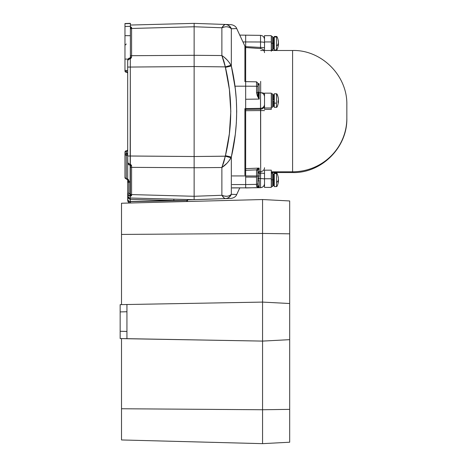 <?xml version="1.0" encoding="UTF-8"?>
<svg xmlns="http://www.w3.org/2000/svg" width="467" height="467" viewBox="0 0 467 467"><rect width="100%" height="100%" fill="white"/><g stroke="black" fill="none" stroke-linecap="round" stroke-linejoin="round"><path stroke-width="0.7" d="M151.594 24.488L156.171 24.366M131.49 165.406L131.583 165.908A1.22 0.595 180 0 1 130.392 165.312L130.392 194.406L130.13 182.107L128.88 182.107L130.13 182.107L130.13 194.208L129.219 193.817L128.88 193.099L128.88 180.56L127.684 179.007L128.88 180.56A1.22 0.864 180 0 1 127.684 179.696L127.684 180.857A1.22 0.864 0 0 0 128.88 181.721L128.88 182.107L128.88 181.721L128.88 182.107L128.88 181.721L130.13 181.721L130.13 165.102L130.13 181.721L128.88 181.721L128.559 179.678L124.969 177.734L126.288 178.698L126.288 155.54L124.969 154.589L124.969 177.734L124.969 152.166A1.354 1.354 0 0 1 126.288 150.812L126.364 153.818L127.053 153.69L126.364 153.818L126.364 151.209A1.354 0.957 180 0 0 127.684 150.246A1.354 0.957 0 0 1 126.364 151.209L126.364 155.54L127.684 155.283L127.053 153.69L127.684 152.896L127.053 153.69L127.684 155.283L126.288 155.54L126.277 179.054L126.364 178.703L127.684 179.013L127.684 156.001L127.847 163.281L130.818 164.594L131.49 165.4L130.842 164.606M126.364 151.209L126.364 150.911A1.354 1.255 180 0 0 127.684 149.662A1.354 1.255 0 0 1 126.364 150.911L126.364 150.812A1.354 1.354 0 0 0 127.684 149.452A1.354 1.354 0 0 1 126.364 150.812L126.364 151.209M127.684 73.599A1.354 1.354 0 0 0 126.364 72.239L126.364 72.14A1.354 1.255 180 0 1 127.684 73.389A1.354 1.255 0 0 0 126.364 72.14L126.364 71.842A1.354 0.957 180 0 1 127.684 72.805A1.354 0.957 0 0 0 126.364 71.842L126.364 72.239A1.354 1.354 0 0 1 127.684 73.599M127.882 196.315L129.306 197.78M130.824 26.934L131.49 27.314L131.583 28.469L194.138 26.765L194.138 55.304L194.138 23.373L130.322 25.043L194.138 23.373L194.138 26.765L131.583 28.469L131.583 57.143L130.842 58.445L128.314 59.274L127.684 60.325L127.684 162.726A1.22 0.864 180 0 0 128.88 163.59A1.22 0.864 0 0 1 127.684 162.726L129.949 164.366L129.978 165.079L129.949 164.366L130.322 164.407L130.322 156.001L194.138 156.509L194.138 199.678L130.322 198.008L194.138 199.678L194.138 167.746L131.583 167.355L131.583 194.581L194.138 196.286L131.583 194.581L131.496 195.731L130.322 196.187L130.322 198.008A2.714 2.714 0 0 1 127.684 195.294L127.684 200.285L129.324 201.528L173.841 200.501L130.346 199.362L130.346 201.639L130.346 199.362L128.454 198.136L127.73 195.813M128.88 181.721A1.22 0.864 180 0 1 127.684 180.857L127.684 195.294A2.714 2.714 0 0 0 130.322 198.008L130.322 196.187L130.322 198.008M224.528 26.975L221.878 27.769L194.138 26.759L194.138 23.373L225.298 24.459L194.138 23.373L194.138 55.304L221.878 55.538L221.878 27.769L194.138 26.759L194.138 156.509L194.138 66.542L130.322 67.05L130.147 165.102L130.322 164.407L131.583 165.908L131.583 167.355L194.138 167.746L194.138 156.509L127.684 156.001L130.322 156.001L130.322 67.05L194.138 66.542L194.138 55.304L131.583 55.696L194.138 55.304L131.583 55.696L131.583 27.582L130.322 26.864M131.583 55.696L131.583 57.143A1.22 0.595 180 0 0 130.392 57.739L130.392 56.379A1.22 0.683 -0 0 1 131.583 55.696A1.22 0.683 180 0 0 130.392 56.379L130.392 57.739A1.22 0.595 -0 0 1 131.583 57.143L130.322 58.644L129.978 57.972L130.322 58.644L129.949 58.684L129.978 57.972L129.949 58.684L127.684 60.325A1.22 0.864 180 0 1 128.88 59.461A1.22 0.864 0 0 0 127.684 60.325L127.684 67.05L130.322 67.05L130.322 58.644L130.322 67.05L127.684 67.05L127.684 179.013L127.053 178.873M130.381 194.365L130.322 196.187L129.949 196.169L128.314 195.404L127.684 193.963L127.882 201.312L127.684 200.285L128.46 202.188L127.882 201.312L128.46 202.188L130.346 202.993L129.324 202.777L130.468 202.993L130.346 201.639L128.46 201.236L127.684 200.285L130.346 201.639L130.346 202.993M129.622 58.468L128.968 59.075M126.16 70.464L126.288 72.239L125.343 71.819A1.354 1.354 0 0 0 126.288 72.239A1.354 1.354 0 0 1 124.969 70.885L124.969 70.406L124.969 70.885A1.354 1.354 0 0 0 125.343 71.819L124.969 70.885A1.22 0.864 0 0 0 126.16 71.749L126.16 70.464M130.836 58.451L130.392 58.632L130.392 26.35L124.969 26.485L124.969 23.706L130.392 23.513L130.392 26.35L130.392 23.35L124.969 23.537L124.969 26.485L130.392 26.35L130.381 57.896M130.13 182.107L130.13 181.721L130.13 182.107M130.165 194.225L129.949 196.169L130.322 196.187L130.346 194.319M125.775 150.929L126.288 150.812L126.195 151.209L126.288 150.812L125.343 151.232L126.288 150.812A1.354 1.354 0 0 0 124.969 152.166L125.343 151.232L126.288 150.812A1.354 1.354 0 0 0 124.969 152.131M128.874 181.914L128.88 182.107A1.22 0.864 180 0 0 127.684 182.971L127.684 193.963L129.949 196.169L127.789 194.587M130.836 196.111L130.34 196.187M130.13 164.734L129.978 165.079C128.839 165.102 128.075 164.32 127.684 162.726M129.978 165.079L130.392 165.312A1.22 0.595 0 0 0 131.583 165.908L131.583 167.355A1.22 0.683 180 0 1 130.392 166.672A1.22 0.683 0 0 0 131.583 167.355L131.583 194.581A1.22 1.016 180 0 1 130.392 193.572A1.22 1.016 0 0 0 131.583 194.581L131.583 195.469A1.22 1.068 180 0 1 130.392 194.406A1.22 1.068 -0 0 0 131.583 195.469L130.322 196.187M130.392 165.312L130.392 194.406M129.949 196.169L130.13 194.208L128.88 193.099A1.22 0.864 180 0 0 127.684 193.963A1.22 0.864 -0 0 1 128.88 193.099L128.88 182.107A1.22 0.864 0 0 0 127.684 182.971L127.684 179.696A1.22 0.864 0 0 0 128.88 180.56M130.392 28.645A1.22 1.068 -0 0 1 131.583 27.582A1.22 1.068 180 0 0 130.392 28.645M130.392 29.485A1.22 1.016 0 0 1 131.583 28.469A1.22 1.016 180 0 0 130.392 29.485M126.16 71.749A1.22 0.864 180 0 1 124.969 70.885L125.343 71.819A1.22 0.701 -43.5 0 0 126.195 71.842L126.16 71.749M124.969 70.885L125.343 71.819L126.288 72.239L126.195 71.842L125.343 71.819L125.775 72.122M125.068 71.387L125.343 71.819M126.288 150.812L125.343 151.232L126.195 151.209A1.22 0.701 -136.5 0 0 125.343 151.232L125.068 151.664M124.969 152.166L124.969 154.589A1.22 0.864 0 0 1 126.16 153.725L126.16 151.302A1.22 0.864 180 0 0 124.969 152.166L125.693 150.969L124.969 152.166A1.22 0.864 0 0 1 126.16 151.302L126.195 151.209M126.364 155.54L126.277 154.682L126.364 155.54M126.16 153.725A1.22 0.864 180 0 0 124.969 154.589L126.288 155.54L126.16 153.725M126.288 178.698L126.277 179.054L126.288 178.698M124.969 177.734A1.22 0.864 180 0 0 126.16 178.598A1.22 0.864 0 0 1 124.969 177.734L126.277 179.054L124.969 177.734M127.684 195.294C127.835 197.716 128.711 199.07 130.322 199.362L130.357 198.008L130.346 199.362L173.841 200.501L173.852 199.146L173.841 200.501L186.806 200.501L187.857 199.748L187.355 200.979L187.355 200.384L186.806 200.53L186.829 201.522A0.543 0.543 0 0 0 187.355 200.979A0.543 0.543 0 0 1 186.829 201.522L186.806 200.501L173.841 200.501L186.806 200.501L130.404 201.639L130.468 202.993L130.346 201.639M127.981 201.516L128.203 201.884M187.355 200.378L186.806 200.501L187.88 199.841L194.138 199.678A0.543 0.479 -91.5 0 1 194.109 199.678L187.857 199.748L186.806 200.501L187.88 199.841L187.355 200.378L187.88 199.841L187.355 200.378L187.88 199.841L194.138 199.678L188.131 199.748M187.88 199.841L186.806 200.501M144.21 24.681L147.712 24.588M236.261 28.58L236.711 28.563L244.906 46.151A8.137 8.137 0 0 1 245.671 49.59A8.137 8.137 0 0 0 244.906 46.151L244.906 81.632L244.906 46.151L236.711 28.563L231.334 28.732L231.334 65.993L235.286 88.654L236.349 100.09L236.711 111.525L236.349 122.961L235.292 134.397L231.334 157.058L231.334 194.319L236.711 194.488L239.758 187.95L236.711 194.488L231.334 194.319L231.334 157.058L229.279 160.525L227.079 163.135L221.878 167.513L194.138 167.746L194.138 196.292L221.878 195.282L221.878 167.513L223.816 162.137L225.427 155.674L225.298 156.182L194.138 156.509L225.292 156.206M244.906 108.583L244.906 175.102L244.906 108.583M225.427 67.376L225.298 66.874L225.427 67.376L231.334 65.993L225.427 67.376C232.502 97.013 232.502 126.446 225.427 155.674L231.334 157.058C238.421 126.703 238.421 96.348 231.334 65.993L231.334 28.732L229.279 27.273L227.079 26.794L229.279 27.273L230.996 28.376C228.661 26.461 225.619 26.263 221.878 27.769L223.816 25.3L225.298 24.459C224.434 24.5 223.296 25.603 221.878 27.769L221.878 55.538L225.298 66.874L230.996 65.281L231.334 65.993L229.279 62.525L230.996 65.281L225.298 66.874L223.816 60.914L221.878 55.538L194.138 55.304L194.138 66.542L225.298 66.874L194.138 66.542L194.138 167.746L221.878 167.513C225.619 165.084 228.661 161.833 230.996 157.776L231.334 157.058L225.427 155.674L229.361 133.772L230.797 111.712L229.385 89.477L225.298 66.874L229.361 89.285M230.173 96.903L230.797 111.344M230.173 126.154L229.373 133.679M230.996 28.376L231.334 28.732A6.783 6.614 -88 0 0 225.427 24.465L225.298 24.459A6.783 6.544 92 0 1 230.996 28.376C229.805 25.965 227.902 24.663 225.298 24.459L230.797 24.652M230.797 198.399L194.138 199.678L225.298 198.592L223.816 197.751L221.878 195.282L194.138 196.292L194.138 199.678L194.138 55.304M234.854 28.633L235.286 28.621M232.799 28.697L233.588 28.674M234.311 81.632L233.588 77.277M236.711 111.525L236.705 110.697M234.183 142.231L234.311 141.419M222.385 196.041L223.074 196.957M224.586 159.416L224.434 160.006M223.746 162.353L223.43 163.339M222.385 56.805L222.876 58.13M223.862 61.066L224.288 62.52M224.645 63.856L225.187 66.273M225.298 66.874L194.138 66.542M224.645 24.663L222.858 26.368M227.079 26.794L226.022 26.788M229.279 62.525L227.079 59.916L229.279 62.525M230.996 65.281C228.661 61.218 225.619 57.972 221.878 55.538L222.823 56.203M224.557 57.558L227.079 59.922M225.847 26.8L224.557 26.969M225.298 156.182L225.427 155.674L225.298 156.182L230.996 157.776L225.298 156.182L221.878 167.513L221.878 195.282L224.557 196.082L227.079 196.257L229.279 195.778L231.334 194.319L236.15 194.465M230.721 198.399L230.716 198.399C230.972 198.504 235.602 197.839 236.711 194.488L231.334 194.319L229.279 195.778L227.079 196.257M225.847 196.251L225.374 196.21M227.05 163.164L229.279 160.525M231.334 194.319A6.783 6.614 88 0 1 225.427 198.586C232.502 198.341 232.502 198.341 225.427 198.586A6.783 6.614 -92 0 0 231.334 194.319M230.996 194.681C228.661 196.589 225.619 196.788 221.878 195.282C223.296 197.448 224.434 198.551 225.298 198.592C227.902 198.387 229.805 197.086 230.996 194.681A6.783 6.544 88 0 1 225.298 198.592L225.427 198.586M225.298 24.459L225.427 24.465C232.502 24.716 232.502 24.716 225.427 24.465A6.783 6.614 92 0 1 231.334 28.732L236.711 28.563C235.596 25.212 230.984 24.547 230.721 24.652L230.716 24.652M236.15 28.586L232.076 28.715M234.562 139.779L231.334 157.058M264.52 35.655L271.304 35.655L271.304 50.5L271.304 41.942L264.52 41.942L264.52 35.655L264.52 41.942L271.304 41.942L271.304 35.749M292.593 51.259L292.593 172.556L292.593 171.792L271.304 171.792L292.593 171.792L292.593 50.5C321.051 49.642 347.483 75.228 346.841 104.742L346.841 118.221A54.248 53.571 180 0 1 292.593 171.792A54.248 53.571 0 0 0 346.841 118.221L346.841 118.303C347.483 147.823 321.051 173.409 292.593 172.556L271.304 172.556M264.52 170.163L271.304 170.163L264.52 170.163L264.52 178.762L271.304 178.762L271.304 170.163L271.304 178.762L264.52 178.762L264.52 187.395L264.52 170.163M271.304 93.161L271.304 109.354L264.52 109.354L271.304 109.354L271.304 107.982L264.52 107.982L264.52 109.354L264.52 107.982L271.304 107.982L271.304 93.155L264.52 93.155L264.52 107.982L264.52 93.161M346.841 105.168L346.841 118.221M264.52 41.942L264.52 50.5L264.52 41.942M271.304 51.259L271.304 50.535M271.304 187.395L271.304 178.762L271.304 187.39L264.52 187.395M258.928 92.647L259.208 99.062L245.671 99.261L245.671 47.792L245.671 86.191L256.546 86.255L256.546 81.824L256.546 86.255L245.671 86.191L245.671 108.583L260.522 108.326L260.522 92.676C262.956 92.951 264.287 94.305 264.52 96.739M257.877 180.957L259.208 180.787L259.208 187.576L258.339 186.584L257.877 184.944A1.354 1.313 180 0 1 256.546 186.257L256.546 184.377A1.354 1.278 -0 0 0 257.877 183.099L257.877 184.944L257.877 183.099A1.354 1.278 180 0 1 256.546 184.377L256.546 175.995A1.354 0.444 -0 0 1 257.877 176.438L257.877 183.099L257.877 176.438A1.354 0.444 180 0 0 256.546 175.995L256.546 169.865L259.162 168.097L257.877 170.373A1.354 0.444 -176.9 0 0 256.546 169.865L257.877 170.443A1.354 0.444 180 0 0 256.546 170A1.354 0.444 0 0 1 257.877 170.443L257.877 176.438L257.877 170.373L259.162 168.097L257.667 168.686L256.546 169.865L245.671 170.327L245.671 168.663L259.162 168.097L259.162 171.675L260.668 171.605L260.522 178.563L260.522 173.123L259.208 173.181L259.15 176.742L258.677 178.557L260.522 178.563A4.069 0.648 0 0 1 264.52 179.211A4.069 0.648 180 0 0 260.522 178.563L260.522 187.594A4.069 4.016 0 0 0 264.52 183.578A4.069 4.016 180 0 1 260.522 187.594L260.522 178.563L258.677 178.557L259.208 180.787L259.208 187.576L245.671 187.95L259.068 187.582L257.358 187.028L256.546 186.257L256.546 177.11L245.671 177.075L245.671 184.558L256.546 184.377L245.671 184.558L245.671 187.851L232.111 187.851L245.671 187.851L245.671 177.075L256.546 177.11L256.546 175.995L245.671 175.931L245.671 177.075L245.671 175.931L256.546 175.995L256.546 169.865L245.671 170.327L245.671 175.931L232.111 175.931L245.671 175.931L245.671 110.697L245.671 168.663L259.162 168.097L259.162 171.675L260.668 171.605L260.668 110.562L245.671 110.697L245.671 109.342L260.522 109.202L260.522 108.326L245.671 108.583L245.671 109.342L260.522 109.202L260.668 110.562L245.671 110.697L245.671 109.342L244.906 109.342L245.671 109.342L245.671 99.261L259.068 99.068L245.671 99.261M264.52 42.631A4.069 0.648 180 0 0 260.522 41.989L260.522 48.562L260.522 47.43L245.671 46.647L245.122 46.647L245.671 46.647L245.671 47.792L245.671 41.942L242.945 41.942L245.671 41.942L245.671 35.101L245.671 41.942L260.522 41.989L260.522 35.358L260.522 41.989L245.671 41.942L245.671 46.647L260.522 47.43L260.522 41.989A4.069 0.648 0 0 1 264.52 42.62M232.111 187.95L260.522 187.693C262.956 187.419 264.287 186.064 264.52 183.624M257.877 84.177L259.162 83.716L257.877 85.566A1.354 1.278 -8.8 0 0 257.877 85.508L259.162 83.716L257.877 83.675L259.162 83.716L259.162 92.647L259.162 83.716L257.667 84.241M260.668 92.676L260.668 81.375M258.677 92.74L259.208 92.711A1.354 1.348 0 0 1 257.877 91.363A1.354 1.348 180 0 0 259.208 92.711L259.068 99.068L257.358 95.922L256.546 92.513L256.546 86.255L256.546 92.513L259.15 99.068L257.877 91.871M257.877 83.47L257.877 92.845A1.354 0.333 180 0 0 256.546 92.513A1.354 0.333 0 0 1 257.877 92.845L257.877 86.699A1.354 0.444 180 0 0 256.546 86.255A1.354 0.444 0 0 1 257.877 86.699L257.877 83.179L256.546 81.824L245.671 81.632M259.208 99.062L257.877 92.845M257.877 177.507L257.877 176.018M259.162 171.675A1.354 1.296 0 0 0 257.877 172.971L258.251 172.078L259.162 171.675L259.208 173.181L259.162 171.675M260.522 92.694L260.668 171.605L260.522 173.123L257.877 172.971L259.208 173.181L259.208 176.117L257.877 175.901L259.208 176.117L258.677 178.557L257.877 178.412L258.677 178.557L259.208 180.787L257.883 180.939M245.671 113.189L245.671 113.709M264.52 52.637C264.31 50.261 263.026 48.907 260.668 48.568L260.522 47.43A4.069 0.648 0 0 1 264.52 48.072A4.069 0.648 180 0 0 260.522 47.43L260.668 48.58L245.671 47.517M259.068 187.582L257.877 184.944A1.354 1.313 -0 0 1 256.546 186.257L259.068 187.582M264.52 93.931A4.069 1.214 180 0 0 261.164 92.735A4.069 1.214 0 0 1 264.52 93.885M260.522 108.326A4.069 4.016 0 0 0 264.52 104.31A4.069 4.016 180 0 1 260.522 108.326M260.522 109.202A4.069 4.016 0 0 0 264.52 105.186A4.069 4.016 180 0 1 260.522 109.202M260.668 110.562L264.52 110.626L260.668 110.562M260.668 171.605A4.069 3.882 0 0 0 264.52 167.729A4.069 3.882 180 0 1 260.668 171.605M260.522 173.123A4.069 0.648 0 0 1 264.52 173.759A4.069 0.648 180 0 0 260.522 173.123M232.111 184.558L245.671 184.558M244.906 170.327L245.671 170.327L244.906 170.327M245.671 86.191L234.971 86.191L245.671 86.191M274.287 186.076L274.287 173.549L274.287 186.596L276.482 186.596L276.482 173.549L274.287 173.549L274.287 173.035L274.287 173.549L276.482 173.549L276.482 182.41L278.034 181.208L278.466 179.153L278.011 176.141L278.361 177.793M276.482 173.549L276.482 173.035C276.709 173.187 277.135 172.288 278.314 177.536M278.011 183.49L278.466 181.079L278.011 181.99L278.034 181.208L276.482 182.41L276.482 186.572M278.256 179.684L278.361 181.167M278.011 176.141L278.449 179.024L278.011 181.99L278.449 181.103L278.034 181.056L278.449 181.103L278.361 181.838M278.449 180.163L278.449 180.606L278.023 180.583L278.449 180.606L278.379 181.068M278.449 179.024L278.449 179.468M271.438 179.813L271.438 186.496L271.438 179.813L272.658 179.813L271.438 179.813L271.438 173.134L271.438 179.813M272.658 186.496L272.658 179.813L272.658 186.496L271.304 186.356M272.658 173.134L272.658 179.813L272.658 173.134L271.304 173.269M272.775 185.498L273.067 185.621L273.067 179.813L272.658 179.813L273.067 179.813L273.067 173.981L273.067 185.621L273.878 185.621L273.878 179.813L274.287 179.813L273.067 179.813L273.878 179.813L273.878 173.981L274.036 185.592M273.067 185.621L274.257 185.37M274.257 37.681L273.878 37.43L273.878 43.238L273.067 43.238L273.067 49.07L273.067 43.238L272.658 43.238L273.067 43.238L273.067 37.43L272.687 37.681M274.17 37.553L273.067 37.43L273.067 43.238L274.287 43.238L273.878 43.238L273.878 49.07L273.878 37.43L272.909 37.459M272.775 37.553L273.067 37.43M273.067 101.094L273.878 101.094L273.067 101.094L273.067 106.383L273.878 106.383A0.409 0.409 0 0 0 274.287 105.974A0.409 0.409 0 0 1 273.878 106.383L273.878 101.094L274.287 101.094L273.878 101.094L274.287 101.094L273.878 101.094L273.878 106.383L273.067 106.383A0.409 0.409 0 0 1 272.658 105.974A0.409 0.409 0 0 0 273.067 106.383L272.775 101.094M273.878 100.008L272.658 100.008L273.067 100.008L273.067 94.719L273.878 94.719A0.409 0.409 0 0 1 274.287 95.128A0.409 0.409 0 0 0 273.878 94.719L273.067 94.719L273.067 100.008L273.878 100.008L273.878 94.719L274.036 100.008M273.067 94.719A0.409 0.409 0 0 0 272.658 95.128M271.438 43.238L271.438 36.554L271.438 43.238L272.658 43.238L272.658 36.554L272.658 49.916L272.658 43.238L271.438 43.238L271.438 49.916L271.438 43.238M271.438 93.873L271.438 107.229L271.438 93.873L272.658 93.873L271.438 93.873M271.304 107.095L272.658 107.229L272.658 93.873L272.658 107.229L271.304 107.095M278.256 43.11L278.361 44.587M278.011 46.91L278.466 44.499L278.011 45.41L278.034 44.628L276.482 45.836L276.482 49.998M278.034 44.447L278.46 44.499L278.034 44.476L278.449 44.523L278.361 45.264M278.314 45.515C277.135 50.763 276.709 49.864 276.482 50.016L276.482 36.975L274.287 36.975L274.287 49.887M274.287 49.502L274.287 36.455L274.287 36.975L276.482 36.975L276.482 36.455C277.094 36.385 277.702 37.885 278.314 40.956M276.482 36.975L276.482 45.836L278.034 44.628L278.466 42.573L278.017 39.578M278.25 40.635L278.361 41.213M278.449 43.589L278.449 44.026L278.023 44.009L278.449 44.026L278.379 44.488M278.449 44.523L278.011 45.41L278.449 42.888L278.256 40.658M276.482 94.287C277.03 94.305 277.55 95.274 278.034 97.2L278.314 98.268C277.702 95.204 277.094 93.704 276.482 93.768L276.482 103.149L274.287 103.149L274.287 107.334L274.287 103.149L276.482 103.149L276.482 94.287C277.03 94.305 277.55 95.274 278.034 97.2L278.373 99.273M278.449 101.339L278.023 101.321L278.449 101.339L278.256 100.423L278.379 101.806M274.287 107.334L276.482 107.334L276.482 103.149L276.482 107.276M274.287 93.768L274.287 103.149L274.287 93.768L276.482 93.768M278.011 104.229L278.314 102.833C277.702 105.898 277.094 107.398 276.482 107.334M278.256 103.131L278.466 101.812L278.011 102.722L278.011 101.158L278.466 99.891L278.034 97.2L278.449 99.763L278.011 101.158L278.011 102.722L278.449 101.835L278.256 103.131M278.449 100.901L278.157 100.89L278.449 100.901M278.034 101.788L278.46 101.812M278.449 99.763L278.449 100.201M262.559 302.096L262.559 233.442L121.513 234.428L121.513 304.607L121.513 234.428L262.559 233.442L262.559 199.537L121.513 203.233L121.513 234.428L121.513 203.233L262.559 199.537L289.68 200.956L262.559 199.537L262.559 233.442L289.68 233.821L289.68 200.956L289.68 233.821L262.559 233.442L262.559 302.096L120.159 304.642L262.559 302.096L289.68 303.515L289.68 233.821L289.68 303.515L262.559 302.096L262.559 341.091L262.559 302.096M262.559 409.746L262.559 341.091L126.936 338.721L126.936 304.461L126.936 311.752L120.159 311.909L126.936 311.752L126.936 331.436L120.159 331.278L126.936 331.436L126.936 338.721L120.159 338.546L262.559 341.091L289.68 339.667L289.68 303.515L289.68 339.667L262.559 341.091L262.559 409.746L121.513 408.753L262.559 409.746L289.68 409.366L289.68 339.667L289.68 409.366L262.559 409.746L262.559 443.65L121.513 439.955L262.559 443.65L262.559 409.746M121.513 338.581L121.513 439.955L121.513 338.581M120.159 304.642L120.159 338.546L120.159 304.642M262.559 443.65L289.68 442.226L289.68 409.366L289.68 442.226L262.559 443.65M124.969 59.07L124.969 70.406L127.684 70.54L124.969 70.406L124.969 59.07L128.051 59.128L124.969 59.07L124.969 35.655L124.969 59.07M124.969 26.485L124.969 35.655L130.392 35.702L124.969 35.655L124.969 26.485M130.392 23.35L130.392 23.683M124.969 23.537L124.969 23.864M126.347 179.059L127.684 179.696M127.684 60.325C128.028 58.789 128.793 58.007 129.978 57.972M125.343 151.232L125.693 150.969M126.277 43.997L124.969 45.317L126.277 43.997M127.707 200.635L127.882 201.312M260.668 50.5L292.593 50.5M239.758 35.101L260.522 35.358C262.956 35.632 264.287 36.986 264.52 39.426M257.877 91.363C258.374 92.519 258.741 92.945 258.987 92.647L260.522 92.676M259.197 93.633L257.877 92.273M274.287 173.035L276.482 173.035M276.482 186.596C277.094 186.666 277.702 185.165 278.314 182.095M278.034 181.027L278.46 181.079M274.287 174.389L273.878 173.981L272.658 174.389M274.287 48.661L273.878 49.07L272.658 48.661M272.658 36.554L271.304 36.695M271.304 49.782L272.658 49.916M274.287 50.016L276.482 50.016M274.287 36.455L276.482 36.455"/></g></svg>
